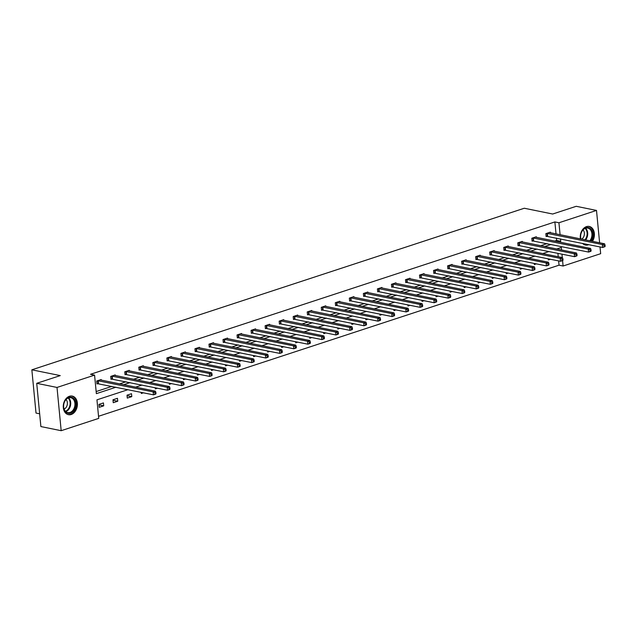 <?xml version="1.0" encoding="UTF-8"?>
<svg xmlns="http://www.w3.org/2000/svg" width="637" height="637" viewBox="0 0 637 637"><rect width="100%" height="100%" fill="white"/><g stroke="black" fill="none" stroke-linecap="round" stroke-linejoin="round"><path stroke-width="0.96" d="M69.457 396.262A9.491 6.951 -78.5 0 1 72.228 396.079A9.491 6.951 -78.5 0 1 77.395 404.917A9.491 6.951 -78.5 0 1 71.217 414.496A9.491 6.951 -78.5 0 1 68.446 414.679A9.491 6.951 -78.5 0 1 63.286 405.849A9.491 6.951 -78.5 0 1 69.457 396.262M580.426 238.891A9.491 6.951 -78.5 0 1 586.454 226.629A9.491 6.951 -78.5 0 1 589.225 226.446A9.491 6.951 -78.5 0 1 592.466 241.343M588.779 244.648A9.491 6.951 -78.5 0 1 588.214 244.863A9.491 6.951 -78.5 0 1 585.443 245.046A9.491 6.951 -78.5 0 1 582.529 243.374M39.661 413.803L36.014 413.063L31.85 369.818L524.283 208.243L552.685 214.024L576.214 206.3L596.503 210.433L599.616 242.793M600.014 246.941L600.667 253.685L563.1 266.011L562.582 260.597M98.536 416.279L559.039 265.183L563.1 266.011M127.997 389.661L96.951 399.845L98.735 418.374L61.176 430.7L57.011 387.447L94.571 375.121L96.354 393.65L115.982 387.208M57.011 387.447L36.723 383.315L40.887 426.567L61.176 430.7M115.281 375.543L115.217 374.93L110.719 376.411L111.005 379.334L112.008 378.999M143.349 366.331L143.293 365.726L138.794 367.199L139.073 370.121L140.084 369.786M171.425 357.118L171.369 356.513L166.87 357.986L167.149 360.908L168.152 360.582M199.492 347.913L199.437 347.3L194.938 348.773L195.217 351.696L196.228 351.369M227.568 338.701L227.513 338.088L223.014 339.569L223.292 342.491L224.296 342.157M255.644 329.488L255.58 328.875L251.082 330.356L251.368 333.278L252.371 332.944M283.712 320.276L283.656 319.67L279.157 321.144L279.436 324.066L280.439 323.739M311.788 311.063L311.724 310.458L307.225 311.931L307.512 314.853L308.515 314.527M339.855 301.858L339.8 301.245L335.301 302.718L335.58 305.641L336.591 305.314M367.931 292.646L367.868 292.033L363.369 293.514L363.655 296.436L364.659 296.101M395.999 283.433L395.943 282.828L391.444 284.301L391.723 287.223L392.734 286.889M424.075 274.221L424.019 273.615L419.52 275.088L419.799 278.011L420.802 277.684M452.143 265.016L452.087 264.403L447.588 265.876L447.867 268.798L448.878 268.472M480.218 255.803L480.163 255.19L475.664 256.671L475.943 259.593L476.946 259.259M508.294 246.591L508.23 245.978L503.732 247.459L504.018 250.381L505.022 250.046M536.362 237.378L536.306 236.773L531.807 238.246L532.086 241.168L533.089 240.842M96.155 391.556L111.921 386.38M119.565 383.88L125.959 381.778M133.595 379.27L139.997 377.176M147.633 374.667L154.035 372.565M161.671 370.065L168.072 367.963M175.708 365.455L182.102 363.361M189.738 360.853L196.14 358.75M203.776 356.242L210.178 354.148M217.814 351.64L224.216 349.538M231.852 347.038L238.246 344.935M245.89 342.427L252.284 340.333M259.92 337.825L266.322 335.723M273.958 333.215L280.36 331.121M287.996 328.612L294.398 326.51M302.034 324.01L308.427 321.908M316.063 319.4L322.465 317.306M330.101 314.797L336.503 312.695M344.139 310.195L350.541 308.093M358.177 305.585L364.571 303.483M372.215 300.983L378.609 298.88M386.245 296.372L392.647 294.278M400.283 291.77L406.685 289.668M414.321 287.168L420.723 285.065M428.359 282.557L434.752 280.463M442.389 277.955L448.79 275.853M456.426 273.345L462.828 271.251M470.464 268.742L476.866 266.64M484.502 264.14L490.896 262.038M498.54 259.53L504.934 257.436M512.57 254.927L518.972 252.825M526.608 250.317L533.01 248.223M540.646 245.715L547.048 243.613M554.684 241.112L556.658 240.46L556.427 238.063M556.029 233.922L554.875 221.931L90.518 374.293L94.571 375.121M550.4 232.776L550.344 232.163L545.845 233.644L546.124 236.566L547.127 236.231M522.324 241.988L522.268 241.375L517.77 242.848L518.048 245.771L519.059 245.444M494.256 251.193L494.193 250.588L489.694 252.061L489.98 254.983L490.984 254.657M466.18 260.406L466.125 259.8L461.626 261.274L461.905 264.196L462.916 263.861M438.113 269.618L438.049 269.005L433.55 270.486L433.837 273.408L434.84 273.074M410.037 278.831L409.981 278.218L405.482 279.699L405.761 282.621L406.764 282.287M381.969 288.043L381.905 287.43L377.407 288.903L377.693 291.826L378.697 291.499M353.893 297.248L353.838 296.643L349.339 298.116L349.617 301.038L350.621 300.712M325.818 306.461L325.762 305.848L321.263 307.329L321.542 310.251L322.553 309.916M297.75 315.673L297.694 315.06L293.195 316.541L293.474 319.463L294.477 319.129M269.674 324.886L269.618 324.273L265.119 325.746L265.398 328.668L266.409 328.342M241.606 334.091L241.542 333.485L237.044 334.958L237.33 337.881L238.334 337.554M213.53 343.303L213.475 342.698L208.976 344.171L209.255 347.093L210.266 346.759M185.463 352.516L185.399 351.903L180.9 353.384L181.187 356.306L182.19 355.972M157.387 361.728L157.331 361.115L152.832 362.596L153.111 365.519L154.114 365.184M129.319 370.941L129.255 370.328L124.756 371.801L125.043 374.723L126.046 374.397M101.243 380.146L101.187 379.541L96.689 381.014L96.967 383.936L97.971 383.609M36.723 383.315L60.252 375.599L31.85 369.818M554.875 221.931L558.936 222.759L596.503 210.433M561.555 249.975L561.316 247.482L556.722 248.987M549.086 251.496L542.684 253.598M535.048 256.098L528.646 258.2M521.01 260.708L514.616 262.802M506.972 265.31L500.578 267.413M492.942 269.913L486.541 272.015M478.905 274.523L472.503 276.625M464.867 279.125L458.465 281.228M450.829 283.736L444.435 285.83M436.799 288.338L430.397 290.44M422.761 292.94L416.359 295.042M408.723 297.551L402.321 299.645M394.685 302.153L388.291 304.255M380.647 306.763L374.253 308.857M366.617 311.366L360.216 313.468M352.579 315.968L346.178 318.07M338.542 320.578L332.14 322.672M324.504 325.181L318.11 327.283M310.474 329.791L304.072 331.885M296.436 334.393L290.034 336.495M282.398 338.995L275.996 341.098M268.36 343.606L261.966 345.7M254.322 348.208L247.928 350.31M240.292 352.81L233.89 354.913M226.254 357.421L219.853 359.523M212.217 362.023L205.815 364.125M198.179 366.633L191.785 368.727M184.149 371.236L177.747 373.338M170.111 375.838L163.709 377.94M156.073 380.448L149.671 382.542M142.035 385.051L135.641 387.153M562.288 257.587L561.953 254.115M558.737 241.933L560.719 241.288L560.488 238.891M560.09 234.75L558.936 222.759M123.618 384.708L130.02 382.606M137.656 380.098L144.058 377.996M151.694 375.496L158.087 373.393M165.724 370.885L172.125 368.791M179.761 366.283L186.163 364.181M193.799 361.681L200.201 359.579M207.837 357.07L214.231 354.968M221.875 352.468L228.269 350.366M235.905 347.858L242.307 345.764M249.943 343.255L256.345 341.153M263.981 338.653L270.383 336.551M278.019 334.043L284.413 331.949M292.049 329.44L298.45 327.338M306.086 324.83L312.488 322.736M320.124 320.228L326.526 318.126M334.162 315.626L340.556 313.523M348.2 311.015L354.594 308.921M362.23 306.413L368.632 304.311M376.268 301.811L382.67 299.709M390.306 297.2L396.708 295.098M404.344 292.598L410.738 290.496M418.374 287.988L424.775 285.894M432.412 283.385L438.813 281.283M446.449 278.783L452.851 276.681M460.487 274.173L466.881 272.071M474.525 269.57L480.919 267.468M488.555 264.96L494.957 262.866M502.593 260.358L508.995 258.256M516.631 255.755L523.033 253.653M530.669 251.145L537.063 249.051M544.699 246.543L551.101 244.441M559.039 265.183L558.633 260.899M558.235 256.759L557.901 253.287M557.494 249.147L557.463 248.748M98.934 404.391L103.433 402.918L103.72 405.841L99.221 407.314L98.934 404.391M112.972 399.789L117.471 398.308L117.749 401.23L113.251 402.711L112.972 399.789M127.01 395.179L131.509 393.706L131.787 396.628L127.289 398.101L127.01 395.179M143.444 392.806L141.326 393.499L141.215 392.344M157.482 388.196L155.364 388.888L155.253 387.742M171.52 383.593L169.402 384.286L169.291 383.14M185.55 378.983L183.432 379.684L183.321 378.529M199.588 374.381L197.47 375.074L197.359 373.927M213.626 369.779L211.508 370.471L211.396 369.325M227.664 365.168L225.546 365.861L225.434 364.714M241.702 360.566L239.576 361.259L239.472 360.112M255.732 355.956L253.614 356.656L253.502 355.502M269.769 351.353L267.651 352.046L267.54 350.899M283.807 346.751L281.689 347.444L281.578 346.297M297.845 342.141L295.727 342.841L295.616 341.687M311.875 337.538L309.757 338.231L309.646 337.084M325.913 332.928L323.795 333.629L323.684 332.474M339.951 328.326L337.833 329.018L337.721 327.872M353.989 323.723L351.871 324.416L351.759 323.27M368.027 319.113L365.901 319.814L365.797 318.659M382.057 314.511L379.939 315.204L379.827 314.057M396.095 309.908L393.977 310.601L393.865 309.447M410.132 305.298L408.014 305.991L407.903 304.844M424.17 300.696L422.052 301.389L421.941 300.242M438.2 296.086L436.082 296.786L435.971 295.632M452.238 291.483L450.12 292.176L450.009 291.029M466.276 286.881L464.158 287.574L464.047 286.427M480.314 282.271L478.196 282.963L478.084 281.817M494.352 277.668L492.226 278.361L492.122 277.214M508.382 273.058L506.264 273.759L506.152 272.604M522.42 268.456L520.302 269.148L520.19 268.002M536.458 263.853L534.339 264.546L534.228 263.399M550.495 259.243L548.377 259.944L548.266 258.789M556.658 240.46L560.719 241.288M127.058 395.665L131.787 396.628M113.02 400.267L117.749 401.23M98.982 404.877L103.72 405.841M605.15 246.288L605.039 245.118L604.139 245.412L604.25 246.583L605.15 246.288L604.855 246.726L602.602 247.467L602.323 244.544L546.849 233.309M604.139 245.412L602.323 244.544L604.577 243.804L549.333 232.497M604.25 246.583L602.602 247.467L546.084 236.192M605.039 245.118L604.577 243.804M591.112 250.89L591.001 249.72L590.101 250.023L590.212 251.185L591.112 250.89L590.817 251.336L588.572 252.069L588.285 249.147L532.811 237.919M590.101 250.023L588.285 249.147L590.539 248.414L535.295 237.099M590.212 251.185L588.572 252.069L532.054 240.794M591.001 249.72L590.539 248.414M577.074 255.501L576.963 254.33L576.063 254.625L576.174 255.795L577.074 255.501L576.78 255.939L574.534 256.679L574.248 253.757L518.773 242.522M576.063 254.625L574.248 253.757L576.501 253.016L521.265 241.71M576.174 255.795L574.534 256.679L518.016 245.404M576.963 254.33L576.501 253.016M580.84 238.971A8.217 6.02 -78.5 0 1 583.882 228.89A8.217 6.02 -78.5 0 1 591.566 229.949A8.217 6.02 -78.5 0 1 590.754 240.993M589.814 240.802A7.604 5.574 101.5 0 0 590.802 230.283A7.604 5.574 101.5 0 0 587.8 228.078A7.604 5.574 101.5 0 0 582.107 231.151A7.604 5.574 101.5 0 0 580.968 239.002M583.046 229.917A5.415 3.965 -78.5 0 1 583.572 230.586A5.415 3.965 -78.5 0 1 581.677 239.146M591.765 241.2A9.428 6.911 101.5 0 0 592.291 229.105A9.428 6.911 101.5 0 0 588.564 226.374A9.428 6.911 101.5 0 0 588.437 226.35L588.564 226.374M584.806 244.855L584.686 244.831A9.428 6.911 101.5 0 0 584.806 244.855A9.428 6.911 101.5 0 0 588.031 244.497M74.569 399.582A8.217 6.02 -78.5 0 1 73.382 411.088A8.217 6.02 -78.5 0 1 64.807 410.921A8.217 6.02 -78.5 0 1 65.993 399.415A8.217 6.02 -78.5 0 1 74.569 399.582M64.767 410.419A7.604 5.574 101.5 0 0 67.769 412.617A7.604 5.574 101.5 0 0 73.972 408.604A7.604 5.574 101.5 0 0 73.804 399.917A7.604 5.574 101.5 0 0 70.803 397.711A7.604 5.574 101.5 0 0 64.592 401.732A7.604 5.574 101.5 0 0 64.767 410.419M66.049 399.55A5.415 3.965 -78.5 0 1 66.574 400.219A5.415 3.965 -78.5 0 1 64.114 409.065M67.809 414.488L67.689 414.464A9.428 6.911 101.5 0 0 67.809 414.488A9.428 6.911 101.5 0 0 75.5 409.511A9.428 6.911 101.5 0 0 75.293 398.738A9.428 6.911 101.5 0 0 71.567 396.007A9.428 6.911 101.5 0 0 71.44 395.983M563.044 260.103L562.933 258.933L562.033 259.227L562.145 260.398L563.044 260.103L562.75 260.541L560.496 261.281L560.218 258.359L504.743 247.124M562.033 259.227L560.218 258.359L562.463 257.619L507.227 246.312M562.145 260.398L560.496 261.281L503.978 250.007M562.933 258.933L562.463 257.619M549.006 264.705L548.895 263.543L547.995 263.837L548.107 265.008L549.006 264.705L548.712 265.151L546.458 265.884L546.18 262.962L490.705 251.734M547.995 263.837L546.18 262.962L548.425 262.229L493.189 250.914M548.107 265.008L546.458 265.884L489.941 254.617M548.895 263.543L548.425 262.229M534.969 269.316L534.857 268.145L533.957 268.44L534.069 269.61L534.969 269.316L534.674 269.754L532.421 270.494L532.142 267.572L476.667 256.337M533.957 268.44L532.142 267.572L534.395 266.831L479.151 255.525M534.069 269.61L532.421 270.494L475.903 259.219M534.857 268.145L534.395 266.831M520.931 273.918L520.819 272.747L519.919 273.042L520.031 274.213L520.931 273.918L520.636 274.364L518.391 275.096L518.104 272.174L462.629 260.947M519.919 273.042L518.104 272.174L520.357 271.442L465.114 260.127M520.031 274.213L518.391 275.096L461.873 263.822M520.819 272.747L520.357 271.442M506.901 278.528L506.781 277.358L505.882 277.652L506.001 278.823L506.901 278.528L506.598 278.966L504.353 279.707L504.074 276.784L448.591 265.549M505.882 277.652L504.074 276.784L506.319 276.044L451.084 264.729M506.001 278.823L504.353 279.707L447.835 268.432M506.781 277.358L506.319 276.044M492.863 283.131L492.751 281.96L491.852 282.255L491.963 283.425L492.863 283.131L492.568 283.569L490.315 284.309L490.036 281.387L434.561 270.152M491.852 282.255L490.036 281.387L492.282 280.646L437.046 269.34M491.963 283.425L490.315 284.309L433.797 273.034M492.751 281.96L492.282 280.646M478.825 287.733L478.713 286.57L477.814 286.865L477.925 288.028L478.825 287.733L478.53 288.179L476.277 288.911L475.998 285.989L420.524 274.762M477.814 286.865L475.998 285.989L478.252 285.257L423.008 273.942M477.925 288.028L476.277 288.911L419.759 277.636M478.713 286.57L478.252 285.257M464.787 292.343L464.676 291.173L463.776 291.467L463.887 292.638L464.787 292.343L464.492 292.781L462.247 293.522L461.96 290.599L406.486 279.364M463.776 291.467L461.96 290.599L464.214 289.859L408.97 278.552M463.887 292.638L462.247 293.522L405.729 282.247M464.676 291.173L464.214 289.859M450.749 296.946L450.638 295.775L449.738 296.07L449.849 297.24L450.749 296.946L450.455 297.383L448.209 298.124L447.922 295.202L392.448 283.967M449.738 296.07L447.922 295.202L450.176 294.461L394.94 283.154M449.849 297.24L448.209 298.124L391.691 286.849M450.638 295.775L450.176 294.461M436.719 301.556L436.608 300.385L435.708 300.68L435.819 301.85L436.719 301.556L436.425 301.994L434.171 302.734L433.893 299.812L378.418 288.577M435.708 300.68L433.893 299.812L436.138 299.072L380.902 287.757M435.819 301.85L434.171 302.734L377.653 291.459M436.608 300.385L436.138 299.072M422.681 306.158L422.57 304.988L421.67 305.282L421.782 306.453L422.681 306.158L422.387 306.596L420.133 307.337L419.855 304.414L364.38 293.179M421.67 305.282L419.855 304.414L422.1 303.674L366.864 292.367M421.782 306.453L420.133 307.337L363.616 296.062M422.57 304.988L422.1 303.674M408.643 310.76L408.532 309.598L407.632 309.893L407.744 311.055L408.643 310.76L408.349 311.206L406.095 311.939L405.817 309.017L350.342 297.79M407.632 309.893L405.817 309.017L408.07 308.284L352.826 296.969M407.744 311.055L406.095 311.939L349.578 300.664M408.532 309.598L408.07 308.284M394.606 315.371L394.494 314.2L393.594 314.495L393.706 315.665L394.606 315.371L394.311 315.809L392.066 316.549L391.779 313.627L336.304 302.392M393.594 314.495L391.779 313.627L394.032 312.886L338.788 301.58M393.706 315.665L392.066 316.549L335.548 305.274M394.494 314.2L394.032 312.886M380.576 319.973L380.456 318.803L379.556 319.097L379.676 320.268L380.576 319.973L380.273 320.411L378.028 321.152L377.749 318.229L322.266 306.994M379.556 319.097L377.749 318.229L379.994 317.489L324.759 306.182M379.676 320.268L378.028 321.152L321.51 309.877M380.456 318.803L379.994 317.489M366.538 324.575L366.426 323.413L365.527 323.707L365.638 324.878L366.538 324.575L366.243 325.021L363.99 325.754L363.711 322.84L308.236 311.604M365.527 323.707L363.711 322.84L365.957 322.099L310.721 310.784M365.638 324.878L363.99 325.754L307.472 314.487M366.426 323.413L365.957 322.099M352.5 329.186L352.388 328.015L351.489 328.31L351.6 329.48L352.5 329.186L352.205 329.624L349.952 330.364L349.673 327.442L294.198 316.207M351.489 328.31L349.673 327.442L351.927 326.701L296.683 315.395M351.6 329.48L349.952 330.364L293.434 319.089M352.388 328.015L351.927 326.701M338.462 333.788L338.351 332.618L337.451 332.92L337.562 334.083L338.462 333.788L338.167 334.234L335.922 334.966L335.635 332.044L280.161 320.817M337.451 332.92L335.635 332.044L337.889 331.312L282.645 319.997M337.562 334.083L335.922 334.966L279.404 323.692M338.351 332.618L337.889 331.312M324.424 338.398L324.313 337.228L323.413 337.522L323.524 338.693L324.424 338.398L324.129 338.836L321.884 339.577L321.597 336.655L266.123 325.419M323.413 337.522L321.597 336.655L323.851 335.914L268.615 324.607M323.524 338.693L321.884 339.577L265.366 328.302M324.313 337.228L323.851 335.914M310.394 343.001L310.283 341.83L309.383 342.125L309.494 343.295L310.394 343.001L310.1 343.439L307.846 344.179L307.567 341.257L252.093 330.022M309.383 342.125L307.567 341.257L309.813 340.516L254.577 329.21M309.494 343.295L307.846 344.179L251.328 332.904M310.283 341.83L309.813 340.516M296.356 347.603L296.245 346.44L295.345 346.735L295.457 347.906L296.356 347.603L296.062 348.049L293.808 348.781L293.53 345.859L238.055 334.632M295.345 346.735L293.53 345.859L295.775 345.127L240.539 333.812M295.457 347.906L293.808 348.781L237.29 337.514M296.245 346.44L295.775 345.127M282.318 352.213L282.207 351.043L281.307 351.337L281.419 352.508L282.318 352.213L282.024 352.651L279.77 353.392L279.492 350.469L224.017 339.234M281.307 351.337L279.492 350.469L281.745 349.729L226.501 338.422M281.419 352.508L279.77 353.392L223.253 342.117M282.207 351.043L281.745 349.729M268.281 356.816L268.169 355.645L267.269 355.94L267.381 357.11L268.281 356.816L267.986 357.261L265.74 357.994L265.454 355.072L209.979 343.845M267.269 355.94L265.454 355.072L267.707 354.339L212.463 343.024M267.381 357.11L265.74 357.994L209.223 346.719M268.169 355.645L267.707 354.339M254.251 361.426L254.131 360.255L253.231 360.55L253.351 361.72L254.251 361.426L253.948 361.864L251.703 362.604L251.424 359.682L195.941 348.447M253.231 360.55L251.424 359.682L253.669 358.942L198.433 347.627M253.351 361.72L251.703 362.604L195.185 351.329M254.131 360.255L253.669 358.942M240.213 366.028L240.101 364.858L239.201 365.152L239.313 366.323L240.213 366.028L239.918 366.466L237.665 367.207L237.386 364.284L181.911 353.049M239.201 365.152L237.386 364.284L239.631 363.544L184.396 352.237M239.313 366.323L237.665 367.207L181.147 355.932M240.101 364.858L239.631 363.544M226.175 370.63L226.063 369.468L225.164 369.763L225.275 370.925L226.175 370.63L225.88 371.076L223.627 371.809L223.348 368.887L167.873 357.66M225.164 369.763L223.348 368.887L225.602 368.154L170.358 356.839M225.275 370.925L223.627 371.809L167.109 360.534M226.063 369.468L225.602 368.154M212.137 375.241L212.025 374.07L211.126 374.365L211.237 375.535L212.137 375.241L211.842 375.679L209.597 376.419L209.31 373.497L153.835 362.262M211.126 374.365L209.31 373.497L211.564 372.756L156.32 361.45M211.237 375.535L209.597 376.419L153.079 365.144M212.025 374.07L211.564 372.756M198.099 379.843L197.988 378.673L197.088 378.967L197.199 380.138L198.099 379.843L197.804 380.281L195.559 381.022L195.272 378.099L139.798 366.864M197.088 378.967L195.272 378.099L197.526 377.359L142.29 366.052M197.199 380.138L195.559 381.022L139.041 369.747M197.988 378.673L197.526 377.359M184.069 384.453L183.958 383.283L183.058 383.578L183.169 384.748L184.069 384.453L183.775 384.891L181.521 385.632L181.242 382.71L125.768 371.475M183.058 383.578L181.242 382.71L183.488 381.969L128.252 370.654M183.169 384.748L181.521 385.632L125.003 374.357M183.958 383.283L183.488 381.969M170.031 389.056L169.92 387.885L169.02 388.18L169.131 389.35L170.031 389.056L169.737 389.494L167.483 390.234L167.205 387.312L111.73 376.077M169.02 388.18L167.205 387.312L169.45 386.571L114.214 375.265M169.131 389.35L167.483 390.234L110.965 378.959M169.92 387.885L169.45 386.571M155.993 393.658L155.882 392.496L154.982 392.79L155.094 393.953L155.993 393.658L155.699 394.104L153.445 394.836L153.167 391.914L97.692 380.687M154.982 392.79L153.167 391.914L155.42 391.182L100.176 379.867M155.094 393.953L153.445 394.836L96.928 383.562M155.882 392.496L155.42 391.182M547.39 233.357L547.669 236.279M547.024 233.317L547.302 236.239M533.352 237.959L533.631 240.882M532.986 237.919L533.265 240.842M519.314 242.57L519.601 245.492M518.948 242.53L519.227 245.452M585.562 228.229A7.604 5.574 -78.5 0 1 586.573 229.424A7.604 5.574 -78.5 0 1 585.586 239.942M584.965 239.815A7.357 5.391 101.5 0 0 586.024 229.511A7.357 5.391 101.5 0 0 585.1 228.412M68.565 397.862A7.604 5.574 -78.5 0 1 69.576 399.057A7.604 5.574 -78.5 0 1 65.77 411.606M65.412 411.263A7.357 5.391 101.5 0 0 69.027 399.144A7.357 5.391 101.5 0 0 68.103 398.045M505.276 247.172L505.563 250.094M504.91 247.132L505.197 250.054M491.246 251.782L491.525 254.704M490.872 251.742L491.159 254.665M477.209 256.385L477.487 259.307M476.842 256.345L477.121 259.267M463.171 260.987L463.449 263.909M462.804 260.947L463.083 263.869M449.133 265.597L449.419 268.519M448.767 265.557L449.045 268.48M435.103 270.199L435.382 273.122M434.729 270.16L435.015 273.082M421.065 274.81L421.344 277.732M420.699 274.77L420.977 277.692M407.027 279.412L407.306 282.334M406.661 279.372L406.939 282.295M392.989 284.014L393.276 286.937M392.623 283.975L392.902 286.897M378.951 288.625L379.238 291.547M378.585 288.585L378.872 291.507M364.921 293.227L365.2 296.149M364.547 293.187L364.834 296.109M350.883 297.837L351.162 300.76M350.517 297.79L350.796 300.712M336.846 302.44L337.124 305.362M336.479 302.4L336.758 305.322M322.808 307.042L323.094 309.964M322.441 307.002L322.72 309.924M308.778 311.652L309.056 314.574M308.404 311.612L308.69 314.535M294.74 316.255L295.019 319.177M294.374 316.215L294.652 319.137M280.702 320.857L280.981 323.779M280.336 320.817L280.614 323.739M266.664 325.467L266.951 328.389M266.298 325.427L266.577 328.35M252.626 330.07L252.913 332.992M252.26 330.03L252.547 332.952M238.596 334.68L238.875 337.602M238.222 334.64L238.509 337.562M224.558 339.282L224.837 342.204M224.192 339.242L224.471 342.165M210.521 343.884L210.799 346.807M210.154 343.845L210.433 346.767M196.483 348.495L196.769 351.417M196.116 348.455L196.395 351.377M182.453 353.097L182.731 356.019M182.078 353.057L182.365 355.979M168.415 357.707L168.694 360.63M168.049 357.668L168.327 360.59M154.377 362.31L154.656 365.232M154.011 362.27L154.289 365.192M140.339 366.912L140.626 369.834M139.973 366.872L140.251 369.794M126.301 371.522L126.588 374.445M125.935 371.482L126.222 374.405M112.271 376.125L112.55 379.047M111.897 376.085L112.184 379.007M98.233 380.735L98.512 383.657M97.867 380.687L98.146 383.609"/></g></svg>
